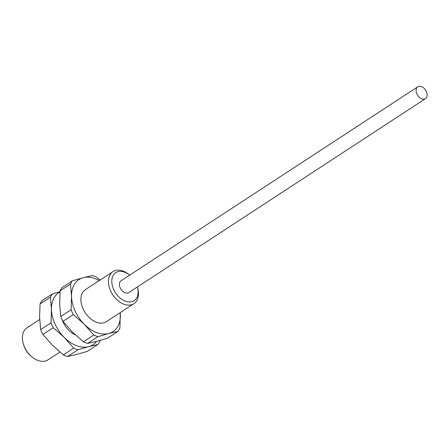 <?xml version="1.0" encoding="UTF-8"?>
<svg xmlns="http://www.w3.org/2000/svg" width="448" height="448" viewBox="0 0 448 448"><rect width="100%" height="100%" fill="white"/><g stroke="black" fill="none" stroke-linecap="round" stroke-linejoin="round"><path stroke-width="0.67" d="M99.277 280.56A31.125 20.927 56.8 0 0 83.171 277.693A31.125 20.927 56.8 0 0 71.529 296.391A31.125 20.927 56.8 0 0 84.308 324.313A31.125 20.927 56.8 0 0 108.73 333.542A31.125 20.927 56.8 0 0 120.366 314.849A31.125 20.927 56.8 0 0 120.232 312.626M112.986 271.6L85.473 289.587A19.152 12.874 56.8 0 0 80.92 299.942A19.152 12.874 56.8 0 0 90.283 318.511A19.152 12.874 56.8 0 0 106.428 321.647L133.941 303.666A19.152 12.874 56.8 0 0 138.494 293.311A19.152 12.874 56.8 0 0 137.637 287.941L137.362 286.983A16.761 11.267 -123.2 0 1 138.096 291.631A16.761 11.267 -123.2 0 1 123.586 300.39A16.761 11.267 -123.2 0 1 112.151 278.124A16.761 11.267 -123.2 0 1 129.634 275.162L128.873 274.529A19.152 12.874 56.8 0 0 112.986 271.6A19.152 12.874 56.8 0 0 108.438 281.954A19.152 12.874 56.8 0 0 117.802 300.524A19.152 12.874 56.8 0 0 133.941 303.666M72.492 280.79L62.138 287.56A34.474 23.178 56.8 0 0 60.105 290.83L59.662 304.147L60.732 316.478A34.474 23.178 56.8 0 0 62.966 321.356L72.442 332.074L83.429 341.796A34.474 23.178 56.8 0 0 87.696 343.414L96.863 341.303L107.537 338.201L117.891 331.436L108.73 333.542L98.056 336.644A34.474 23.178 -123.2 0 1 93.783 335.031L84.308 324.313L73.321 314.591A34.474 23.178 -123.2 0 1 71.086 309.708L71.529 296.391L70.459 284.06A34.474 23.178 -123.2 0 1 72.492 280.79L83.171 277.693L92.333 275.582A34.474 23.178 -123.2 0 1 96.6 277.194L100.078 280.039M120.288 312.592L119.924 328.166A34.474 23.178 -123.2 0 1 117.891 331.436M98.056 336.644L87.696 343.414M73.321 314.591L62.966 321.356M60.732 316.478L71.086 309.708M70.459 284.06L60.105 290.83M83.429 341.796L93.783 335.031M62.065 319.553A19.152 12.874 56.8 0 0 75.421 334.942M60.015 292.001A31.125 20.927 56.8 0 0 51.464 309.501A31.125 20.927 56.8 0 0 64.249 337.428A31.125 20.927 56.8 0 0 88.665 346.657A31.125 20.927 56.8 0 0 96.538 341.387M99.926 340.469L99.865 341.281A34.474 23.178 -123.2 0 1 97.826 344.546L88.665 346.657L77.991 349.759A34.474 23.178 -123.2 0 1 73.724 348.141L64.249 337.428L53.256 327.701A34.474 23.178 -123.2 0 1 51.022 322.823L51.464 309.501L50.394 297.175A34.474 23.178 -123.2 0 1 52.433 293.905L60.038 291.637M52.433 293.905L42.078 300.675A34.474 23.178 56.8 0 0 40.04 303.94L39.598 317.262L40.667 329.588A34.474 23.178 56.8 0 0 42.902 334.471L52.377 345.184L63.37 354.911A34.474 23.178 56.8 0 0 67.637 356.524L76.798 354.413L87.472 351.316L97.826 344.546M50.394 297.175L40.04 303.94M40.667 329.588L51.022 322.823M53.256 327.701L42.902 334.471M63.37 354.911L73.724 348.141M77.991 349.759L67.637 356.524M425.488 98.655L128.811 292.578A7.062 4.749 -123.2 0 1 123.486 291.906A7.062 4.749 -123.2 0 1 119.577 285.986A7.062 4.749 -123.2 0 1 121.083 280.75L417.76 86.828A7.062 4.749 -123.2 0 1 425.6 90.143A7.062 4.749 -123.2 0 1 425.488 98.655A7.062 4.749 -123.2 0 1 420.162 97.983A7.062 4.749 -123.2 0 1 416.259 92.064A7.062 4.749 -123.2 0 1 417.76 86.828M23.251 343.566L23.542 344.574A16.761 11.267 56.8 0 0 31.214 356.306L32.021 356.978A19.152 12.874 -123.2 0 1 23.251 343.566A19.152 12.874 -123.2 0 1 22.4 338.19A19.152 12.874 -123.2 0 1 26.947 327.841L39.682 319.519M59.892 352.066L47.908 359.901A19.152 12.874 -123.2 0 1 32.021 356.978"/></g></svg>
